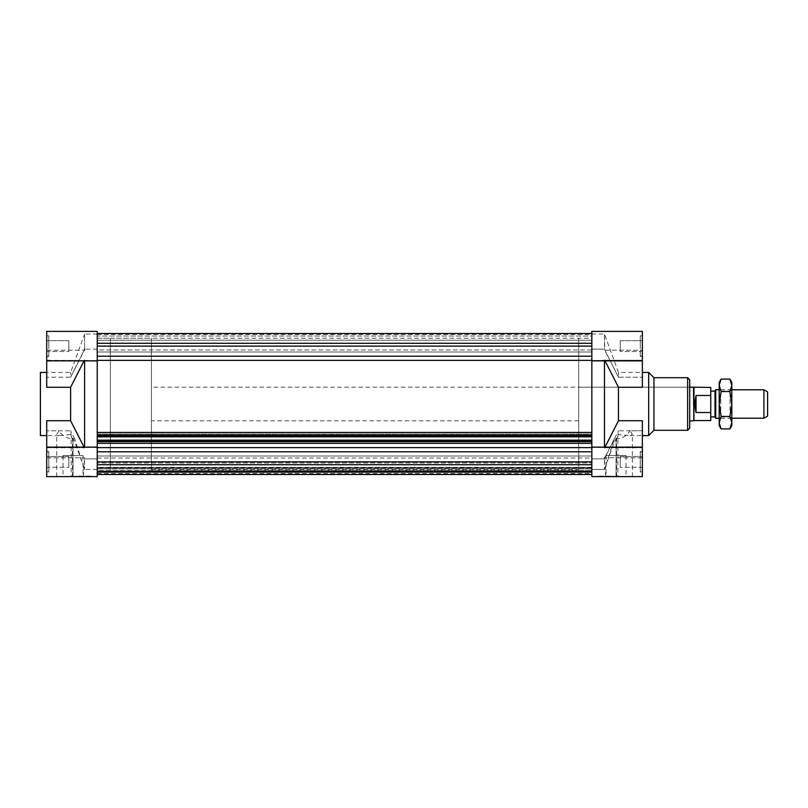 <?xml version="1.0" encoding="UTF-8"?>
<svg xmlns="http://www.w3.org/2000/svg" width="808" height="808" viewBox="0 0 808 808"><rect width="100%" height="100%" fill="white"/><g stroke="black" fill="none" stroke-linecap="round" stroke-linejoin="round"><path stroke-width="0.61" stroke-dasharray="4.04 3.03" d="M97.233 458.045L591.85 458.045L591.85 473.458L591.85 467.367L97.233 467.367L97.233 458.045L97.233 471.983L591.85 471.983L591.85 458.045L591.85 472.428L591.85 467.367L97.233 467.367L97.233 472.428L591.85 472.428L97.233 472.428L97.233 471.539L591.85 471.539L97.233 471.539L97.233 470.609L591.85 470.609L97.233 470.953L591.85 470.953L97.233 470.953L97.233 467.882L591.85 467.882L97.233 467.882L97.233 464.63L591.85 464.63L97.233 464.63L97.233 467.691L591.85 467.691L97.233 467.691L591.85 468.034L97.233 468.034L97.233 468.963L591.85 468.963L97.233 468.963L97.233 468.074L591.85 468.074L97.233 468.074L97.233 463.014L591.85 463.014L97.233 463.014L97.233 458.045L591.85 458.045L591.85 462.206L97.233 462.206L97.233 474.508L591.85 474.508L591.85 462.206L97.233 462.206L97.233 458.045M97.233 464.721L97.233 440.623L591.85 440.623L591.85 474.508L97.233 474.508L97.233 451.783L591.85 451.783L591.85 474.508L591.85 471.983L97.233 471.983L97.233 474.508L97.233 464.721L591.85 464.721M97.233 441.643L97.233 333.492L97.233 349.955L591.85 349.955L591.85 334.542L591.85 349.955L97.233 349.955L97.233 334.542L97.233 349.955L97.233 345.794L591.85 345.794L591.85 447.632L97.233 447.632L97.233 440.623L97.233 443.319L591.85 443.319L591.85 440.623L97.233 440.623L97.233 443.319L97.233 441.643L591.85 441.643M97.233 436.32L591.85 436.32L97.233 436.32M97.233 435.663L591.85 435.663L97.233 435.663M97.233 443.319L97.233 434.037L591.85 434.037L591.85 443.319M97.233 441.794L591.85 441.794L97.233 441.794M97.233 346.117L97.233 333.492L97.233 336.017L591.85 336.017L591.85 356.217L97.233 356.217L97.233 346.117L591.85 346.117L591.85 352.015L591.85 340.229L591.85 346.117L97.233 346.117L97.233 340.229L97.233 352.015L97.233 340.229L97.233 352.015L97.233 346.117L591.85 346.117M97.233 333.492L591.85 333.492M97.233 461.883L591.85 461.883M591.85 447.632L591.85 451.783M97.233 451.783L97.233 447.632M97.233 345.794L591.85 345.794L591.85 336.017L97.233 336.017L97.233 345.794M97.233 360.368L591.85 360.368L591.85 432.452L97.233 432.452L97.233 356.217M591.85 356.217L591.85 360.368M578.7 338.229L578.7 469.771L578.7 338.229L591.85 338.229L591.85 469.771L591.85 338.229L591.85 469.771L591.85 338.229L97.233 338.229L97.233 469.771L97.233 338.229L97.233 469.771L97.233 338.229L110.383 338.229L110.383 469.771L110.383 338.229L110.383 469.771L110.383 338.229L151.429 338.229L151.429 469.771L151.429 338.229M97.233 435.138L591.85 435.138M97.233 436.815L591.85 436.815M97.233 434.037L591.85 434.037M97.233 440.168L591.85 440.168M97.233 441.148L591.85 441.148M97.233 467.367L97.233 473.458L97.233 467.367M97.233 343.279L591.85 343.279M642.37 351.51L642.37 340.724L642.37 351.51L642.37 340.724L642.37 351.51L620.261 351.51L620.261 340.724L620.261 351.51L642.37 351.51M620.261 351.51L620.261 340.724L620.261 351.51M642.37 467.276L642.37 456.49L642.37 467.276L642.37 456.49L642.37 467.276L620.261 467.276L620.261 456.49L620.261 467.276L642.37 467.276M620.261 467.276L620.261 456.49L620.261 467.276M613.423 476.619L597.637 476.619L613.423 476.619L613.423 476.084L597.637 476.084L613.423 476.084M626.059 476.619L606.061 476.619L626.059 476.619L626.059 455.571L606.061 455.571L626.059 455.571M617.888 476.619L591.85 476.619L617.888 476.619L617.888 436.209L618.463 430.775L642.37 430.775L642.37 420.726L642.37 476.619L642.37 430.775L630.089 430.775L632.371 434.431L630.028 435.573L618.463 434.613M614.423 438.774L604.475 458.853L591.85 458.853L591.85 476.619L591.85 469.468L604.475 469.468L614.423 438.774L616.06 438.774C622.14 438.572 626.816 435.906 630.089 430.775M617.888 436.209L616.11 440.552L616.585 438.087L614.272 441.915L605.535 466.368A1697.931 1697.931 0 0 1 604.475 469.468L591.85 469.468L591.85 458.853L591.85 476.619L591.85 447.147L604.475 447.46L591.85 447.46L591.85 360.54L604.727 360.267L618.463 387.274L642.37 387.274L642.37 350.228L604.727 350.228L618.463 377.225L642.37 377.225L618.463 377.225L618.463 372.427L618.463 377.225L604.475 349.147L604.475 334.017L604.727 350.228L642.37 350.228L642.37 331.381L642.37 360.853L642.37 360.267L604.727 360.267L604.475 360.853M616.019 476.619L616.11 440.552L616.11 476.619M591.85 349.147L591.85 334.017L591.85 349.147L604.475 349.147L591.85 349.147L591.85 331.381L591.85 349.147M591.85 447.147L642.37 447.147L642.37 476.619L591.85 476.619L591.85 458.853L604.475 458.853L604.475 469.468L604.727 457.772L618.463 430.775M578.7 387.163L578.7 420.837L578.7 387.163L689.719 387.163L689.719 420.837L689.719 387.163L151.429 387.163M640.259 346.117L640.259 335.855L640.259 346.117M642.37 346.117L642.37 356.379L642.37 346.117M640.259 471.882L640.259 451.884L640.259 471.882L640.259 451.884L640.259 471.882L642.37 471.882L642.37 451.884L642.37 471.882L642.37 451.884L642.37 471.882L640.259 471.882M640.259 472.145L640.259 451.621L640.259 472.145L640.259 451.621L640.259 472.145L642.37 472.145L642.37 451.621L642.37 472.145L642.37 451.621L642.37 472.145L640.259 472.145M642.37 447.147L642.37 420.726L618.463 420.726L604.475 447.46L604.475 360.54L591.85 360.54L591.85 331.381L642.37 331.381L642.37 387.274L642.37 360.267L642.37 360.853L642.37 360.267L604.727 360.267L605.02 360.853M604.475 447.147L604.727 447.733L642.37 447.733L604.727 447.733L605.02 447.147M642.37 457.772L604.727 457.772L642.37 457.772M618.463 420.726L618.463 387.274M640.259 336.118L640.259 356.116L640.259 336.118L642.37 336.118L642.37 356.116L642.37 336.118L640.259 336.118M640.259 335.855L640.259 356.379L640.259 335.855L642.37 335.855L642.37 356.379L642.37 335.855L640.259 335.855M648.683 435.573L648.683 372.427M591.85 334.017L604.475 334.017L618.463 372.427L642.37 372.427M653.945 430.31L653.945 377.69M689.719 428.21L689.719 379.79M46.712 351.51L46.712 340.724L46.712 351.51L46.712 340.724L46.712 351.51L68.811 351.51L68.811 340.724L68.811 351.51L46.712 351.51M68.811 351.51L68.811 340.724L68.811 351.51M46.712 467.276L46.712 456.49L46.712 467.276L46.712 456.49L46.712 467.276L68.811 467.276L68.811 456.49L68.811 467.276L46.712 467.276M68.811 467.276L68.811 456.49L68.811 467.276M75.659 476.619L91.445 476.619L75.659 476.619L75.659 476.084L91.445 476.084L75.659 476.084M63.024 476.619L83.022 476.619L63.024 476.619L63.024 455.571L83.022 455.571L63.024 455.571M71.195 476.619L97.233 476.619L71.195 476.619L71.195 436.209L70.619 430.775L46.712 430.775L58.984 430.775L56.712 434.431L59.055 435.573L70.619 434.613M97.233 360.853L46.712 360.853L46.712 331.381L46.712 350.228L84.355 350.228L84.598 349.147L70.619 377.225L46.712 377.225L70.619 377.225L70.619 372.427L70.619 377.225L84.355 350.228L46.712 350.228L46.712 331.381L97.233 331.381L97.233 476.619L97.233 469.468L84.598 469.468L74.659 438.774L73.023 438.774C66.943 438.572 62.267 435.906 58.984 430.775M71.195 436.209L72.972 440.552L72.498 438.087L74.811 441.915L83.547 466.368A1697.931 1697.931 0 0 0 84.598 469.468L97.233 469.468L97.233 458.853L97.233 476.619L97.233 458.853L84.598 458.853L84.598 469.468L84.355 457.772L84.598 458.853L97.233 458.853L97.233 476.619L46.712 476.619L46.712 447.147L46.712 447.733L46.712 447.147L46.712 447.733L84.355 447.733L46.712 447.733L46.712 420.726L46.712 430.775L46.712 420.726L70.619 420.726L70.619 387.274L84.062 360.853M73.063 476.619L72.972 440.552L72.972 476.619M74.659 438.774L70.619 430.775M40.4 372.427L40.4 435.573M97.233 334.017L84.598 334.017L84.598 349.147L84.598 334.017L70.619 372.427L46.712 372.427M46.712 360.853L46.712 387.274L46.712 377.225L46.712 387.274L70.619 387.274M97.233 447.46L84.598 447.46L97.233 447.46M97.233 349.147L84.598 349.147L97.233 349.147M48.823 346.117L48.823 335.855L48.823 346.117M46.712 346.117L46.712 356.379L46.712 346.117M48.823 471.882L48.823 451.884L48.823 471.882L48.823 451.884L48.823 471.882L46.712 471.882L46.712 451.884L46.712 471.882L46.712 451.884L46.712 471.882L48.823 471.882M48.823 472.145L48.823 451.621L48.823 472.145L48.823 451.621L48.823 472.145L46.712 472.145L46.712 451.621L46.712 472.145L46.712 451.621L46.712 472.145L48.823 472.145M46.712 350.228L46.712 377.225L46.712 350.228M46.712 430.775L46.712 457.772L46.712 430.775M46.712 360.267L84.598 360.54L46.712 360.267M84.598 360.853L97.233 360.54L84.598 360.54L84.598 447.147M84.062 447.147L70.619 420.726M46.712 457.772L84.355 457.772L46.712 457.772M48.823 336.118L48.823 356.116L48.823 336.118L46.712 336.118L46.712 356.116L46.712 336.118L48.823 336.118M48.823 335.855L48.823 356.379L48.823 335.855L46.712 335.855L46.712 356.379L46.712 335.855L48.823 335.855M767.6 391.92L767.6 416.08M763.913 418.211L763.913 389.789M715.736 418.211L715.736 389.789M714.979 391.112L714.979 416.888M696.041 395.466C694.234 401.152 694.234 406.848 696.041 412.534L710.767 412.534L710.767 395.466L696.041 395.466L696.041 412.534M710.767 412.534L710.767 420.574M693.931 387.426L693.931 420.574M710.767 387.426L710.767 395.466M710.767 404L710.767 391.112L710.767 404M693.476 387.163L693.476 420.837M720.766 410.444L720.766 391.112L720.766 410.444M719.191 411.232L719.191 389.527L719.191 411.232M730.008 410.444L730.008 391.112L730.008 410.444M719.191 382.426L719.191 425.574M731.816 411.232L731.816 389.527L731.816 411.232M721.12 428.907L719.191 422.685L721.12 416.453L719.191 404L721.12 391.547L719.191 385.315L721.12 379.093M729.897 379.093L731.816 385.315L731.816 382.426M731.816 385.315L729.897 391.547L731.816 404L731.816 385.315M731.816 404L729.897 416.453L731.816 422.685L731.816 404M731.816 425.574L731.816 422.685L729.897 428.907M721.12 416.453L729.897 416.453M721.12 391.547L729.897 391.547M616.06 476.619L616.06 438.774M605.535 476.619L605.535 466.368M687.618 430.31L687.618 377.69M73.023 476.619L73.023 438.774M83.547 476.619L83.547 466.368M591.85 340.229L97.233 340.229L591.85 340.229M591.85 352.015L97.233 352.015L591.85 352.015M591.85 455.985L97.233 455.985L591.85 455.985M591.85 467.771L97.233 467.771L591.85 467.771M97.233 334.542L591.85 334.542M151.429 469.771L578.7 469.771M97.233 473.458L591.85 473.458M620.261 340.724L642.37 340.724L620.261 340.724M620.261 456.49L642.37 456.49L620.261 456.49M597.637 476.084L597.637 476.619M606.061 455.571L606.061 476.619M632.371 476.619L632.371 434.431M616.585 476.619L616.585 438.087M578.7 420.837L151.429 420.837M642.37 356.116L640.259 356.116L642.37 356.116M642.37 356.379L640.259 356.379L642.37 356.379M642.37 451.884L640.259 451.884L642.37 451.884M642.37 451.621L640.259 451.621L642.37 451.621M591.85 360.853L642.37 360.853M630.028 435.573L642.37 435.573M68.811 340.724L46.712 340.724L68.811 340.724M68.811 456.49L46.712 456.49L68.811 456.49M91.445 476.084L91.445 476.619M83.022 455.571L83.022 476.619M56.712 476.619L56.712 434.431M72.498 476.619L72.498 438.087M59.055 435.573L46.712 435.573M46.712 356.116L48.823 356.116L46.712 356.116M46.712 356.379L48.823 356.379L46.712 356.379M46.712 451.884L48.823 451.884L46.712 451.884M46.712 451.621L48.823 451.621L46.712 451.621M97.233 447.147L46.712 447.147M731.816 389.789L719.191 389.789M731.816 418.211L719.191 418.211M731.816 389.527L730.008 391.112L720.766 391.112L719.191 389.527M731.816 418.473L730.008 416.888L720.766 416.888L719.191 418.473"/><path stroke-width="1.21" d="M591.85 447.632L97.233 447.632M97.233 451.783L591.85 451.783M97.233 360.368L591.85 360.368M591.85 356.217L97.233 356.217M97.233 447.147L46.712 447.147L46.712 476.619L97.233 476.619L97.233 432.452L591.85 432.452L591.85 476.619L642.37 476.619L642.37 420.726L618.463 420.726L604.727 447.733M97.233 435.138L591.85 435.138M97.233 436.815L591.85 436.815M97.233 440.168L591.85 440.168M97.233 441.148L591.85 441.148M97.233 441.643L591.85 441.643M97.233 443.319L591.85 443.319M97.233 333.492L591.85 333.492M97.233 343.279L591.85 343.279M97.233 346.117L591.85 346.117M591.85 474.508L97.233 474.508L591.85 474.508M97.233 461.883L591.85 461.883M97.233 464.721L591.85 464.721M604.475 458.853L604.727 457.772M591.85 360.853L642.37 360.853L642.37 331.381L591.85 331.381L591.85 434.037M604.475 360.853L604.475 447.147M642.37 360.853L642.37 387.274L618.463 387.274L618.463 420.726M618.463 387.274L604.727 360.267M642.37 372.427L648.683 372.427L648.683 435.573L642.37 435.573M648.683 372.427L653.945 377.69L653.945 430.31L648.683 435.573M653.945 377.69L687.618 377.69L689.719 379.79L689.719 428.21L687.618 430.31L687.618 377.69M46.712 435.573L40.4 435.573L40.4 372.427L46.712 372.427M46.712 447.147L46.712 420.726L70.619 420.726L70.619 387.274L46.712 387.274L46.712 331.381L97.233 331.381L97.233 360.853L46.712 360.853M97.233 434.037L97.233 360.853M84.598 349.147L84.355 350.228M84.355 360.267L70.619 387.274M70.619 420.726L84.355 447.733M84.598 447.147L84.598 360.853M763.913 418.211L767.6 416.08L767.6 391.92L763.913 389.789L763.913 418.211L731.816 418.211M719.191 389.789L715.736 389.789L715.736 418.211L719.191 418.211M715.736 418.211L714.979 416.888L714.979 391.112L715.736 389.789M696.041 412.534L694.668 404L696.041 395.466L696.041 412.534L710.767 412.534L710.767 387.426L689.719 387.163M696.041 395.466L710.767 395.466M693.931 387.426L693.931 420.574L710.767 420.574L710.767 412.534M693.931 420.574L693.476 387.163M721.12 428.907L719.191 425.574L719.191 382.426L721.12 379.093L719.191 385.315L721.12 391.547L719.191 404L721.12 416.453L719.191 422.685L721.12 428.907L729.897 428.907L731.816 422.685L729.897 416.453L731.816 404L731.816 425.574L729.897 428.907M729.897 391.547L731.816 385.315L731.816 404L729.897 391.547L721.12 391.547M729.897 379.093L731.816 382.426L731.816 385.315L729.897 379.093L721.12 379.093M721.12 416.453L729.897 416.453M591.85 447.147L642.37 447.147M653.945 430.31L687.618 430.31M763.913 389.789L731.816 389.789M714.979 391.112L710.767 391.112M714.979 416.888L710.767 416.888M693.476 420.837L689.719 420.837"/></g></svg>
